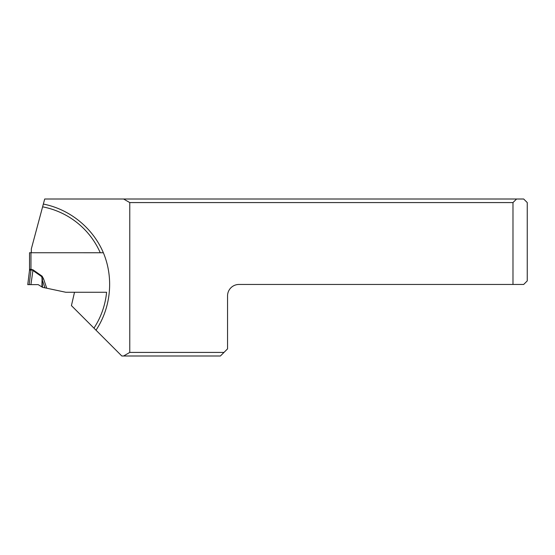 <?xml version="1.0" encoding="UTF-8"?>
<svg xmlns="http://www.w3.org/2000/svg" width="555" height="555" viewBox="0 0 555 555"><rect width="100%" height="100%" fill="white"/><g stroke="black" fill="none" stroke-linecap="round" stroke-linejoin="round"><path stroke-width="0.83" d="M29.679 269.494L30.962 269.168L30.962 252.74L29.533 252.74L103.362 252.747L31.316 252.74L31.316 248.959L43.345 204.074C69.881 209.263 93.004 228.084 103.473 253.018C113.844 277.993 110.972 307.664 96.008 330.19L71.428 305.611L74.502 292.27L106.588 292.27A79.205 79.205 0 0 1 93.948 328.13M43.345 204.074L44.705 199.009L516.58 199.009L512.98 202.575L129.766 202.575L123.592 199.009M129.766 202.575L129.766 352.425L223.984 352.425L227.55 348.859L227.55 295.877A11.419 11.419 0 0 1 238.969 284.458L523.684 284.458L527.25 280.892L527.25 202.575L523.684 199.009L516.58 199.009M223.984 352.425L220.411 355.991L121.809 355.991L96.008 330.19M512.98 284.458L512.98 202.575M129.766 352.425L123.592 355.991M30.567 269.265L33.023 269.841L42.111 276.182L43.554 278.818L42.083 279.318L41.764 276.681L32.676 270.334L30.997 269.709L29.491 270.451L27.75 284.639L29.179 284.639L31.011 269.709L30.56 269.987M44.962 287.837L42.083 279.318L42.499 287.317L65.83 292.27L74.502 292.27M29.533 269.751A5.71 5.675 -173 0 1 29.491 270.451A5.71 5.71 0 0 0 29.533 269.758L29.533 252.74M42.194 287.122L38.219 284.639L29.179 284.639M30.92 284.639L33.023 269.841M30.962 269.168L30.997 269.709L31.011 269.168M42.111 276.182L41.909 286.942M38.219 284.639L27.75 284.639L38.219 284.639M100.254 252.74A79.205 79.205 0 0 0 42.603 206.835M43.554 278.818L46.731 288.212"/></g></svg>
